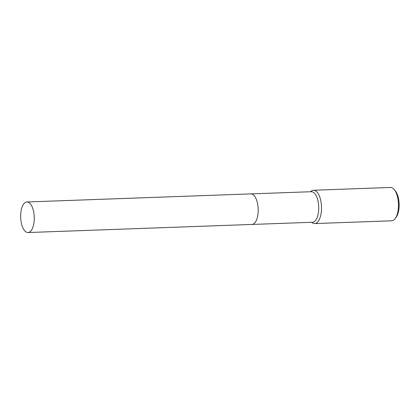 <?xml version="1.0" encoding="UTF-8"?>
<svg xmlns="http://www.w3.org/2000/svg" width="420" height="420" viewBox="0 0 420 420"><rect width="100%" height="100%" fill="white"/><g stroke="black" fill="none" stroke-linecap="round" stroke-linejoin="round"><path stroke-width="0.63" d="M255.728 221.55A15.288 6.799 -92.1 0 0 257.156 201.899A15.288 6.799 -92.1 0 0 254.825 196.513M252.037 224.448L312.475 222.264A15.288 6.799 -92.1 0 0 317.693 199.715A15.288 6.799 -92.1 0 0 311.372 191.709L250.934 193.893M311.477 222.301L312.527 222.952A16.679 7.413 -92.1 0 0 314.68 223.577A16.679 7.413 -92.1 0 0 320.371 198.975A16.679 7.413 -92.1 0 0 313.478 190.244A16.679 7.413 -92.1 0 0 311.377 191.021L310.375 191.746M314.68 223.577L391.645 220.799A16.679 7.413 -92.1 0 0 395.241 218.468A16.679 7.413 -92.1 0 0 397.336 196.198A16.679 7.413 -92.1 0 0 394.196 189.53A16.679 7.413 -92.1 0 0 390.437 187.467L313.478 190.244M395.241 218.468L396.197 217.145A15.194 6.757 -92.1 0 0 398.102 196.854A15.194 6.757 -92.1 0 0 395.241 190.78L394.196 189.53M31.091 230.696A15.288 6.799 -92.1 0 0 33.936 213.386A15.288 6.799 -92.1 0 0 26.917 201.978A15.288 6.799 -92.1 0 0 23.84 203.821A15.288 6.799 -92.1 0 0 21 221.125A15.288 6.799 -92.1 0 0 28.019 232.533A15.288 6.799 -92.1 0 0 31.091 230.696M28.019 232.533L251.932 224.453A15.288 6.799 -92.1 0 0 255.008 222.611A15.288 6.799 -92.1 0 0 257.849 205.301A15.288 6.799 -92.1 0 0 250.829 193.893L26.917 201.978"/></g></svg>

